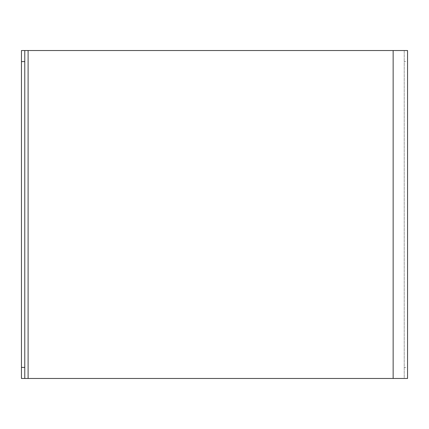 <?xml version="1.0" encoding="UTF-8"?>
<svg xmlns="http://www.w3.org/2000/svg" width="429" height="429" viewBox="0 0 429 429"><rect width="100%" height="100%" fill="white"/><g stroke="black" fill="none" stroke-linecap="round" stroke-linejoin="round"><path stroke-width="0.32" stroke-dasharray="2.15 1.61" d="M28.099 378.469L393.146 378.469L393.146 50.531L21.45 50.531L24.775 50.531L24.775 378.469L21.45 378.469L28.099 378.469L28.099 50.531M21.45 378.469L21.45 50.531M393.146 50.531L407.55 50.531L404.225 50.531L404.225 378.469L393.146 378.469M404.225 378.469L407.55 378.469L404.225 378.469L404.225 61.61L407.55 61.61L407.55 367.39L404.225 367.39M404.225 50.531L404.225 61.61"/><path stroke-width="0.64" d="M24.775 378.469L21.45 378.469L21.45 367.39L24.775 367.39L24.775 378.469L393.146 378.469L393.146 50.531L24.775 50.531L24.775 61.61L21.45 61.61L21.45 50.531L24.775 50.531M21.45 367.39L21.45 61.61M24.775 367.39L24.775 61.61M393.146 50.531L407.55 50.531L407.55 378.469L393.146 378.469M407.55 378.469L407.55 367.39M407.55 61.61L407.55 50.531M28.099 378.469L28.099 50.531"/></g></svg>
